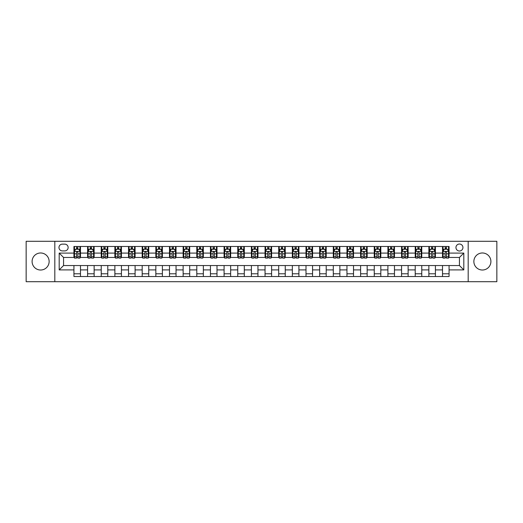 <?xml version="1.0" encoding="UTF-8"?>
<svg xmlns="http://www.w3.org/2000/svg" width="523" height="523" viewBox="0 0 523 523"><rect width="100%" height="100%" fill="white"/><g stroke="black" fill="none" stroke-linecap="round" stroke-linejoin="round"><path stroke-width="0.78" d="M482.383 252.982A8.518 8.518 0 0 0 473.864 261.5A8.518 8.518 0 0 0 482.383 270.018A8.518 8.518 0 0 0 490.901 261.5A8.518 8.518 0 0 0 482.383 252.982M40.617 252.982A8.518 8.518 0 0 0 32.099 261.5A8.518 8.518 0 0 0 40.617 270.018A8.518 8.518 0 0 0 49.136 261.5A8.518 8.518 0 0 0 40.617 252.982M459.442 244.025A3.498 3.498 0 0 0 455.951 247.523A3.498 3.498 0 0 0 459.442 251.014A3.498 3.498 0 0 0 462.94 247.523A3.498 3.498 0 0 0 459.442 244.025M468.183 281.701L496.85 281.701L496.85 241.299L468.183 241.299L468.183 281.701L54.817 281.701L54.817 241.299L26.15 241.299L26.15 281.701L54.817 281.701M62.355 250.909L64.754 250.909A3.386 3.386 0 0 0 68.14 247.523A3.386 3.386 0 0 0 64.754 244.136L62.355 244.136A3.386 3.386 0 0 0 58.968 247.523A3.386 3.386 0 0 0 62.355 250.909M468.183 241.299L54.817 241.299M73.933 269.907L59.184 269.907L59.184 253.093L73.933 253.093L73.933 257.46L63.558 257.46L63.558 265.54L73.933 265.54L73.933 276.517L449.067 276.517L449.067 265.54L459.442 265.54L459.442 257.46L449.067 257.46L449.067 253.093L463.816 253.093L463.816 269.907L449.067 269.907M449.067 253.093L449.067 246.483L73.933 246.483L73.933 253.093M442.517 246.483L442.517 257.46L443.066 257.46M445.138 257.46L446.446 257.46M448.525 257.46L449.067 257.46M442.517 257.46L434.875 257.46M428.867 246.483L428.867 257.46L429.409 257.46M431.488 257.46L432.796 257.46M428.867 257.46L421.224 257.46M415.216 246.483L415.216 257.46L415.759 257.46M417.838 257.46L419.145 257.46M415.216 257.46L407.567 257.46M401.566 246.483L401.566 257.46L402.109 257.46M404.187 257.46L405.495 257.46M401.566 257.46L393.917 257.46M387.909 246.483L387.909 257.46L388.458 257.46M390.531 257.46L391.845 257.46M387.909 257.46L380.267 257.46M374.259 246.483L374.259 257.46L374.808 257.46M376.88 257.46L378.194 257.46M374.259 257.46L366.616 257.46M360.609 246.483L360.609 257.46L361.158 257.46M363.23 257.46L364.538 257.46M360.609 257.46L352.966 257.46M346.958 246.483L346.958 257.46L347.501 257.46M349.58 257.46L350.887 257.46M346.958 257.46L339.316 257.46M333.308 246.483L333.308 257.46L333.851 257.46M335.929 257.46L337.237 257.46M333.308 257.46L325.659 257.46M319.658 246.483L319.658 257.46L320.2 257.46M322.279 257.46L323.587 257.46M319.658 257.46L312.009 257.46M306.001 246.483L306.001 257.46L306.55 257.46M308.622 257.46L309.936 257.46M306.001 257.46L298.358 257.46M292.35 246.483L292.35 257.46L292.9 257.46M294.972 257.46L296.286 257.46M292.35 257.46L284.708 257.46M278.7 246.483L278.7 257.46L279.249 257.46M281.322 257.46L282.629 257.46M278.7 257.46L271.058 257.46M265.05 246.483L265.05 257.46L265.592 257.46M267.671 257.46L268.979 257.46M265.05 257.46L257.408 257.46M251.4 246.483L251.4 257.46L251.942 257.46M254.021 257.46L255.329 257.46M251.4 257.46L243.751 257.46M237.749 246.483L237.749 257.46L238.292 257.46M240.371 257.46L241.678 257.46M237.749 257.46L230.1 257.46M224.092 246.483L224.092 257.46L224.642 257.46M226.714 257.46L228.028 257.46M224.092 257.46L216.45 257.46M210.442 246.483L210.442 257.46L210.991 257.46M213.064 257.46L214.378 257.46M210.442 257.46L202.8 257.46M196.792 246.483L196.792 257.46L197.341 257.46M199.413 257.46L200.721 257.46M196.792 257.46L189.149 257.46M183.142 246.483L183.142 257.46L183.684 257.46M185.763 257.46L187.071 257.46M183.142 257.46L175.499 257.46M169.491 246.483L169.491 257.46L170.034 257.46M172.113 257.46L173.42 257.46M169.491 257.46L161.842 257.46M155.841 246.483L155.841 257.46L156.384 257.46M158.462 257.46L159.77 257.46M155.841 257.46L148.192 257.46M142.184 246.483L142.184 257.46L142.733 257.46M144.806 257.46L146.12 257.46M142.184 257.46L134.542 257.46M128.534 246.483L128.534 257.46L129.083 257.46M131.155 257.46L132.469 257.46M128.534 257.46L120.891 257.46M114.883 246.483L114.883 257.46L115.433 257.46M117.505 257.46L118.813 257.46M114.883 257.46L107.241 257.46M101.233 246.483L101.233 257.46L101.776 257.46M103.855 257.46L105.162 257.46M101.233 257.46L93.591 257.46M87.583 246.483L87.583 257.46L88.126 257.46M90.204 257.46L91.512 257.46M87.583 257.46L79.934 257.46M73.933 257.46L74.475 257.46M76.554 257.46L77.862 257.46M73.933 265.54L80.483 265.54L80.483 276.517M449.067 265.54L80.483 265.54M80.483 246.483L80.483 257.46M73.933 249.216L74.475 249.216M76.554 249.216L77.862 249.216M79.934 249.216L80.483 249.216M73.933 273.784L80.483 273.784M87.583 265.54L87.583 276.517M94.133 246.483L94.133 257.46M87.583 249.216L88.126 249.216M90.204 249.216L91.512 249.216M93.591 249.216L94.133 249.216M94.133 265.54L94.133 276.517M87.583 273.784L94.133 273.784M101.233 265.54L101.233 276.517M107.784 265.54L107.784 276.517M101.233 273.784L107.784 273.784M107.784 246.483L107.784 257.46M101.233 249.216L101.776 249.216M103.855 249.216L105.162 249.216M107.241 249.216L107.784 249.216M114.883 265.54L114.883 276.517M121.434 265.54L121.434 276.517M114.883 273.784L121.434 273.784M121.434 246.483L121.434 257.46M114.883 249.216L115.433 249.216M117.505 249.216L118.813 249.216M120.891 249.216L121.434 249.216M128.534 265.54L128.534 276.517M135.091 265.54L135.091 276.517M128.534 273.784L135.091 273.784M135.091 246.483L135.091 257.46M128.534 249.216L129.083 249.216M131.155 249.216L132.469 249.216M134.542 249.216L135.091 249.216M142.184 265.54L142.184 276.517M148.741 265.54L148.741 276.517M142.184 273.784L148.741 273.784M148.741 246.483L148.741 257.46M142.184 249.216L142.733 249.216M144.806 249.216L146.12 249.216M148.192 249.216L148.741 249.216M155.841 265.54L155.841 276.517M162.392 265.54L162.392 276.517M155.841 273.784L162.392 273.784M162.392 246.483L162.392 257.46M155.841 249.216L156.384 249.216M158.462 249.216L159.77 249.216M161.842 249.216L162.392 249.216M169.491 265.54L169.491 276.517M176.042 265.54L176.042 276.517M169.491 273.784L176.042 273.784M176.042 246.483L176.042 257.46M169.491 249.216L170.034 249.216M172.113 249.216L173.42 249.216M175.499 249.216L176.042 249.216M183.142 265.54L183.142 276.517M189.692 265.54L189.692 276.517M183.142 273.784L189.692 273.784M189.692 246.483L189.692 257.46M183.142 249.216L183.684 249.216M185.763 249.216L187.071 249.216M189.149 249.216L189.692 249.216M196.792 265.54L196.792 276.517M203.342 265.54L203.342 276.517M196.792 273.784L203.342 273.784M203.342 246.483L203.342 257.46M196.792 249.216L197.341 249.216M199.413 249.216L200.721 249.216M202.8 249.216L203.342 249.216M210.442 265.54L210.442 276.517M216.999 265.54L216.999 276.517M210.442 273.784L216.999 273.784M216.999 246.483L216.999 257.46M210.442 249.216L210.991 249.216M213.064 249.216L214.378 249.216M216.45 249.216L216.999 249.216M224.092 265.54L224.092 276.517M230.65 265.54L230.65 276.517M224.092 273.784L230.65 273.784M230.65 246.483L230.65 257.46M224.092 249.216L224.642 249.216M226.714 249.216L228.028 249.216M230.1 249.216L230.65 249.216M237.749 265.54L237.749 276.517M244.3 265.54L244.3 276.517M237.749 273.784L244.3 273.784M244.3 246.483L244.3 257.46M237.749 249.216L238.292 249.216M240.371 249.216L241.678 249.216M243.751 249.216L244.3 249.216M251.4 265.54L251.4 276.517M257.95 265.54L257.95 276.517M251.4 273.784L257.95 273.784M257.95 246.483L257.95 257.46M251.4 249.216L251.942 249.216M254.021 249.216L255.329 249.216M257.408 249.216L257.95 249.216M265.05 265.54L265.05 276.517M271.6 265.54L271.6 276.517M265.05 273.784L271.6 273.784M271.6 246.483L271.6 257.46M265.05 249.216L265.592 249.216M267.671 249.216L268.979 249.216M271.058 249.216L271.6 249.216M278.7 265.54L278.7 276.517M285.251 265.54L285.251 276.517M278.7 273.784L285.251 273.784M285.251 246.483L285.251 257.46M278.7 249.216L279.249 249.216M281.322 249.216L282.629 249.216M284.708 249.216L285.251 249.216M292.35 265.54L292.35 276.517M298.908 265.54L298.908 276.517M292.35 273.784L298.908 273.784M298.908 246.483L298.908 257.46M292.35 249.216L292.9 249.216M294.972 249.216L296.286 249.216M298.358 249.216L298.908 249.216M306.001 265.54L306.001 276.517M312.558 265.54L312.558 276.517M306.001 273.784L312.558 273.784M312.558 246.483L312.558 257.46M306.001 249.216L306.55 249.216M308.622 249.216L309.936 249.216M312.009 249.216L312.558 249.216M319.658 265.54L319.658 276.517M326.208 265.54L326.208 276.517M319.658 273.784L326.208 273.784M326.208 246.483L326.208 257.46M319.658 249.216L320.2 249.216M322.279 249.216L323.587 249.216M325.659 249.216L326.208 249.216M333.308 265.54L333.308 276.517M339.858 265.54L339.858 276.517M333.308 273.784L339.858 273.784M339.858 246.483L339.858 257.46M333.308 249.216L333.851 249.216M335.929 249.216L337.237 249.216M339.316 249.216L339.858 249.216M346.958 265.54L346.958 276.517M353.509 265.54L353.509 276.517M346.958 273.784L353.509 273.784M353.509 246.483L353.509 257.46M346.958 249.216L347.501 249.216M349.58 249.216L350.887 249.216M352.966 249.216L353.509 249.216M360.609 265.54L360.609 276.517M367.159 265.54L367.159 276.517M360.609 273.784L367.159 273.784M367.159 246.483L367.159 257.46M360.609 249.216L361.158 249.216M363.23 249.216L364.538 249.216M366.616 249.216L367.159 249.216M374.259 265.54L374.259 276.517M380.816 265.54L380.816 276.517M374.259 273.784L380.816 273.784M380.816 246.483L380.816 257.46M374.259 249.216L374.808 249.216M376.88 249.216L378.194 249.216M380.267 249.216L380.816 249.216M387.909 265.54L387.909 276.517M394.466 265.54L394.466 276.517M387.909 273.784L394.466 273.784M394.466 246.483L394.466 257.46M387.909 249.216L388.458 249.216M390.531 249.216L391.845 249.216M393.917 249.216L394.466 249.216M401.566 265.54L401.566 276.517M408.117 265.54L408.117 276.517M401.566 273.784L408.117 273.784M408.117 246.483L408.117 257.46M401.566 249.216L402.109 249.216M404.187 249.216L405.495 249.216M407.567 249.216L408.117 249.216M415.216 265.54L415.216 276.517M421.767 265.54L421.767 276.517M415.216 273.784L421.767 273.784M421.767 246.483L421.767 257.46M415.216 249.216L415.759 249.216M417.838 249.216L419.145 249.216M421.224 249.216L421.767 249.216M428.867 265.54L428.867 276.517M435.417 265.54L435.417 276.517M428.867 273.784L435.417 273.784M435.417 246.483L435.417 257.46M428.867 249.216L429.409 249.216M431.488 249.216L432.796 249.216M434.875 249.216L435.417 249.216M442.517 265.54L442.517 276.517M442.517 273.784L449.067 273.784M442.517 249.216L443.066 249.216M445.138 249.216L446.446 249.216M448.525 249.216L449.067 249.216M63.558 257.46L59.184 253.093M63.558 265.54L59.184 269.907M463.816 253.093L459.442 257.46M463.816 269.907L459.442 265.54M77.862 247.902L76.554 247.902M79.934 256.747L77.862 256.747L77.862 258.114L79.934 258.114L79.934 251.452L78.842 249.268L75.567 249.268L74.475 251.452L74.475 258.114L76.554 258.114L76.554 256.747L74.475 256.747M74.475 251.452L74.475 246.483M79.934 251.452L79.934 246.483M76.554 249.268L76.554 246.483M77.862 246.483L77.862 249.268M77.862 256.747L77.862 252.269C77.424 251.432 76.986 251.432 76.554 252.269L76.554 256.747M91.512 247.902L90.204 247.902M93.591 256.747L91.512 256.747L91.512 258.114L93.591 258.114L93.591 251.452L92.493 249.268L89.217 249.268L88.126 251.452L88.126 258.114L90.204 258.114L90.204 256.747L88.126 256.747M88.126 251.452L88.126 246.483M93.591 251.452L93.591 246.483M90.204 249.268L90.204 246.483M91.512 246.483L91.512 249.268M91.512 256.747L91.512 252.269C91.074 251.432 90.642 251.432 90.204 252.269L90.204 256.747M105.162 247.902L103.855 247.902M107.241 256.747L105.162 256.747L105.162 258.114L107.241 258.114L107.241 251.452L106.149 249.268L102.868 249.268L101.776 251.452L101.776 258.114L103.855 258.114L103.855 256.747L101.776 256.747M101.776 251.452L101.776 246.483M107.241 251.452L107.241 246.483M103.855 249.268L103.855 246.483M105.162 246.483L105.162 249.268M105.162 256.747L105.162 252.269C104.731 251.432 104.293 251.432 103.855 252.269L103.855 256.747M118.813 247.902L117.505 247.902M120.891 256.747L118.813 256.747L118.813 258.114L120.891 258.114L120.891 251.452L119.8 249.268L116.524 249.268L115.433 251.452L115.433 258.114L117.505 258.114L117.505 256.747L115.433 256.747M115.433 251.452L115.433 246.483M120.891 251.452L120.891 246.483M117.505 249.268L117.505 246.483M118.813 246.483L118.813 249.268M118.813 256.747L118.813 252.269C118.381 251.432 117.943 251.432 117.505 252.269L117.505 256.747M132.469 247.902L131.155 247.902M134.542 256.747L132.469 256.747L132.469 258.114L134.542 258.114L134.542 251.452L133.45 249.268L130.175 249.268L129.083 251.452L129.083 258.114L131.155 258.114L131.155 256.747L129.083 256.747M129.083 251.452L129.083 246.483M134.542 251.452L134.542 246.483M131.155 249.268L131.155 246.483M132.469 246.483L132.469 249.268M132.469 256.747L132.469 252.269C132.031 251.432 131.593 251.432 131.155 252.269L131.155 256.747M146.12 247.902L144.806 247.902M148.192 256.747L146.12 256.747L146.12 258.114L148.192 258.114L148.192 251.452L147.1 249.268L143.825 249.268L142.733 251.452L142.733 258.114L144.806 258.114L144.806 256.747L142.733 256.747M142.733 251.452L142.733 246.483M148.192 251.452L148.192 246.483M144.806 249.268L144.806 246.483M146.12 246.483L146.12 249.268M146.12 256.747L146.12 252.269C145.682 251.432 145.244 251.432 144.806 252.269L144.806 256.747M159.77 247.902L158.462 247.902M161.842 256.747L159.77 256.747L159.77 258.114L161.842 258.114L161.842 251.452L160.751 249.268L157.475 249.268L156.384 251.452L156.384 258.114L158.462 258.114L158.462 256.747L156.384 256.747M156.384 251.452L156.384 246.483M161.842 251.452L161.842 246.483M158.462 249.268L158.462 246.483M159.77 246.483L159.77 249.268M159.77 256.747L159.77 252.269C159.332 251.432 158.894 251.432 158.462 252.269L158.462 256.747M173.42 247.902L172.113 247.902M175.499 256.747L173.42 256.747L173.42 258.114L175.499 258.114L175.499 251.452L174.401 249.268L171.126 249.268L170.034 251.452L170.034 258.114L172.113 258.114L172.113 256.747L170.034 256.747M170.034 251.452L170.034 246.483M175.499 251.452L175.499 246.483M172.113 249.268L172.113 246.483M173.42 246.483L173.42 249.268M173.42 256.747L173.42 252.269C172.982 251.432 172.551 251.432 172.113 252.269L172.113 256.747M187.071 247.902L185.763 247.902M189.149 256.747L187.071 256.747L187.071 258.114L189.149 258.114L189.149 251.452L188.058 249.268L184.782 249.268L183.684 251.452L183.684 258.114L185.763 258.114L185.763 256.747L183.684 256.747M183.684 251.452L183.684 246.483M189.149 251.452L189.149 246.483M185.763 249.268L185.763 246.483M187.071 246.483L187.071 249.268M187.071 256.747L187.071 252.269C186.639 251.432 186.201 251.432 185.763 252.269L185.763 256.747M200.721 247.902L199.413 247.902M202.8 256.747L200.721 256.747L200.721 258.114L202.8 258.114L202.8 251.452L201.708 249.268L198.433 249.268L197.341 251.452L197.341 258.114L199.413 258.114L199.413 256.747L197.341 256.747M197.341 251.452L197.341 246.483M202.8 251.452L202.8 246.483M199.413 249.268L199.413 246.483M200.721 246.483L200.721 249.268M200.721 256.747L200.721 252.269C200.289 251.432 199.851 251.432 199.413 252.269L199.413 256.747M214.378 247.902L213.064 247.902M216.45 256.747L214.378 256.747L214.378 258.114L216.45 258.114L216.45 251.452L215.358 249.268L212.083 249.268L210.991 251.452L210.991 258.114L213.064 258.114L213.064 256.747L210.991 256.747M210.991 251.452L210.991 246.483M216.45 251.452L216.45 246.483M213.064 249.268L213.064 246.483M214.378 246.483L214.378 249.268M214.378 256.747L214.378 252.269C213.94 251.432 213.502 251.432 213.064 252.269L213.064 256.747M228.028 247.902L226.714 247.902M230.1 256.747L228.028 256.747L228.028 258.114L230.1 258.114L230.1 251.452L229.009 249.268L225.733 249.268L224.642 251.452L224.642 258.114L226.714 258.114L226.714 256.747L224.642 256.747M224.642 251.452L224.642 246.483M230.1 251.452L230.1 246.483M226.714 249.268L226.714 246.483M228.028 246.483L228.028 249.268M228.028 256.747L228.028 252.269C227.59 251.432 227.152 251.432 226.714 252.269L226.714 256.747M241.678 247.902L240.371 247.902M243.751 256.747L241.678 256.747L241.678 258.114L243.751 258.114L243.751 251.452L242.659 249.268L239.384 249.268L238.292 251.452L238.292 258.114L240.371 258.114L240.371 256.747L238.292 256.747M238.292 251.452L238.292 246.483M243.751 251.452L243.751 246.483M240.371 249.268L240.371 246.483M241.678 246.483L241.678 249.268M241.678 256.747L241.678 252.269C241.24 251.432 240.802 251.432 240.371 252.269L240.371 256.747M255.329 247.902L254.021 247.902M257.408 256.747L255.329 256.747L255.329 258.114L257.408 258.114L257.408 251.452L256.309 249.268L253.034 249.268L251.942 251.452L251.942 258.114L254.021 258.114L254.021 256.747L251.942 256.747M251.942 251.452L251.942 246.483M257.408 251.452L257.408 246.483M254.021 249.268L254.021 246.483M255.329 246.483L255.329 249.268M255.329 256.747L255.329 252.269C254.891 251.432 254.459 251.432 254.021 252.269L254.021 256.747M268.979 247.902L267.671 247.902M271.058 256.747L268.979 256.747L268.979 258.114L271.058 258.114L271.058 251.452L269.966 249.268L266.691 249.268L265.592 251.452L265.592 258.114L267.671 258.114L267.671 256.747L265.592 256.747M265.592 251.452L265.592 246.483M271.058 251.452L271.058 246.483M267.671 249.268L267.671 246.483M268.979 246.483L268.979 249.268M268.979 256.747L268.979 252.269C268.547 251.432 268.109 251.432 267.671 252.269L267.671 256.747M282.629 247.902L281.322 247.902M284.708 256.747L282.629 256.747L282.629 258.114L284.708 258.114L284.708 251.452L283.616 249.268L280.341 249.268L279.249 251.452L279.249 258.114L281.322 258.114L281.322 256.747L279.249 256.747M279.249 251.452L279.249 246.483M284.708 251.452L284.708 246.483M281.322 249.268L281.322 246.483M282.629 246.483L282.629 249.268M282.629 256.747L282.629 252.269C282.198 251.432 281.76 251.432 281.322 252.269L281.322 256.747M296.286 247.902L294.972 247.902M298.358 256.747L296.286 256.747L296.286 258.114L298.358 258.114L298.358 251.452L297.267 249.268L293.991 249.268L292.9 251.452L292.9 258.114L294.972 258.114L294.972 256.747L292.9 256.747M292.9 251.452L292.9 246.483M298.358 251.452L298.358 246.483M294.972 249.268L294.972 246.483M296.286 246.483L296.286 249.268M296.286 256.747L296.286 252.269C295.848 251.432 295.41 251.432 294.972 252.269L294.972 256.747M309.936 247.902L308.622 247.902M312.009 256.747L309.936 256.747L309.936 258.114L312.009 258.114L312.009 251.452L310.917 249.268L307.642 249.268L306.55 251.452L306.55 258.114L308.622 258.114L308.622 256.747L306.55 256.747M306.55 251.452L306.55 246.483M312.009 251.452L312.009 246.483M308.622 249.268L308.622 246.483M309.936 246.483L309.936 249.268M309.936 256.747L309.936 252.269C309.498 251.432 309.06 251.432 308.622 252.269L308.622 256.747M323.587 247.902L322.279 247.902M325.659 256.747L323.587 256.747L323.587 258.114L325.659 258.114L325.659 251.452L324.567 249.268L321.292 249.268L320.2 251.452L320.2 258.114L322.279 258.114L322.279 256.747L320.2 256.747M320.2 251.452L320.2 246.483M325.659 251.452L325.659 246.483M322.279 249.268L322.279 246.483M323.587 246.483L323.587 249.268M323.587 256.747L323.587 252.269C323.149 251.432 322.711 251.432 322.279 252.269L322.279 256.747M337.237 247.902L335.929 247.902M339.316 256.747L337.237 256.747L337.237 258.114L339.316 258.114L339.316 251.452L338.218 249.268L334.942 249.268L333.851 251.452L333.851 258.114L335.929 258.114L335.929 256.747L333.851 256.747M333.851 251.452L333.851 246.483M339.316 251.452L339.316 246.483M335.929 249.268L335.929 246.483M337.237 246.483L337.237 249.268M337.237 256.747L337.237 252.269C336.799 251.432 336.367 251.432 335.929 252.269L335.929 256.747M350.887 247.902L349.58 247.902M352.966 256.747L350.887 256.747L350.887 258.114L352.966 258.114L352.966 251.452L351.874 249.268L348.599 249.268L347.501 251.452L347.501 258.114L349.58 258.114L349.58 256.747L347.501 256.747M347.501 251.452L347.501 246.483M352.966 251.452L352.966 246.483M349.58 249.268L349.58 246.483M350.887 246.483L350.887 249.268M350.887 256.747L350.887 252.269C350.456 251.432 350.018 251.432 349.58 252.269L349.58 256.747M364.538 247.902L363.23 247.902M366.616 256.747L364.538 256.747L364.538 258.114L366.616 258.114L366.616 251.452L365.525 249.268L362.249 249.268L361.158 251.452L361.158 258.114L363.23 258.114L363.23 256.747L361.158 256.747M361.158 251.452L361.158 246.483M366.616 251.452L366.616 246.483M363.23 249.268L363.23 246.483M364.538 246.483L364.538 249.268M364.538 256.747L364.538 252.269C364.106 251.432 363.668 251.432 363.23 252.269L363.23 256.747M378.194 247.902L376.88 247.902M380.267 256.747L378.194 256.747L378.194 258.114L380.267 258.114L380.267 251.452L379.175 249.268L375.9 249.268L374.808 251.452L374.808 258.114L376.88 258.114L376.88 256.747L374.808 256.747M374.808 251.452L374.808 246.483M380.267 251.452L380.267 246.483M376.88 249.268L376.88 246.483M378.194 246.483L378.194 249.268M378.194 256.747L378.194 252.269C377.756 251.432 377.318 251.432 376.88 252.269L376.88 256.747M391.845 247.902L390.531 247.902M393.917 256.747L391.845 256.747L391.845 258.114L393.917 258.114L393.917 251.452L392.825 249.268L389.55 249.268L388.458 251.452L388.458 258.114L390.531 258.114L390.531 256.747L388.458 256.747M388.458 251.452L388.458 246.483M393.917 251.452L393.917 246.483M390.531 249.268L390.531 246.483M391.845 246.483L391.845 249.268M391.845 256.747L391.845 252.269C391.407 251.432 390.969 251.432 390.531 252.269L390.531 256.747M405.495 247.902L404.187 247.902M407.567 256.747L405.495 256.747L405.495 258.114L407.567 258.114L407.567 251.452L406.476 249.268L403.2 249.268L402.109 251.452L402.109 258.114L404.187 258.114L404.187 256.747L402.109 256.747M402.109 251.452L402.109 246.483M407.567 251.452L407.567 246.483M404.187 249.268L404.187 246.483M405.495 246.483L405.495 249.268M405.495 256.747L405.495 252.269C405.057 251.432 404.619 251.432 404.187 252.269L404.187 256.747M419.145 247.902L417.838 247.902M421.224 256.747L419.145 256.747L419.145 258.114L421.224 258.114L421.224 251.452L420.132 249.268L416.851 249.268L415.759 251.452L415.759 258.114L417.838 258.114L417.838 256.747L415.759 256.747M415.759 251.452L415.759 246.483M421.224 251.452L421.224 246.483M417.838 249.268L417.838 246.483M419.145 246.483L419.145 249.268M419.145 256.747L419.145 252.269C418.707 251.432 418.276 251.432 417.838 252.269L417.838 256.747M432.796 247.902L431.488 247.902M434.875 256.747L432.796 256.747L432.796 258.114L434.875 258.114L434.875 251.452L433.783 249.268L430.507 249.268L429.409 251.452L429.409 258.114L431.488 258.114L431.488 256.747L429.409 256.747M429.409 251.452L429.409 246.483M434.875 251.452L434.875 246.483M431.488 249.268L431.488 246.483M432.796 246.483L432.796 249.268M432.796 256.747L432.796 252.269C432.364 251.432 431.926 251.432 431.488 252.269L431.488 256.747M446.446 247.902L445.138 247.902M448.525 256.747L446.446 256.747L446.446 258.114L448.525 258.114L448.525 251.452L447.433 249.268L444.158 249.268L443.066 251.452L443.066 258.114L445.138 258.114L445.138 256.747L443.066 256.747M443.066 251.452L443.066 246.483M448.525 251.452L448.525 246.483M445.138 249.268L445.138 246.483M446.446 246.483L446.446 249.268M446.446 256.747L446.446 252.269C446.014 251.432 445.576 251.432 445.138 252.269L445.138 256.747M87.583 269.907L80.483 269.907M87.583 253.093L80.483 253.093M101.233 253.093L94.133 253.093M101.233 269.907L94.133 269.907M114.883 253.093L107.784 253.093M114.883 269.907L107.784 269.907M128.534 253.093L121.434 253.093M128.534 269.907L121.434 269.907M142.184 253.093L135.091 253.093M142.184 269.907L135.091 269.907M155.841 253.093L148.741 253.093M155.841 269.907L148.741 269.907M169.491 253.093L162.392 253.093M169.491 269.907L162.392 269.907M183.142 253.093L176.042 253.093M183.142 269.907L176.042 269.907M196.792 253.093L189.692 253.093M196.792 269.907L189.692 269.907M210.442 253.093L203.342 253.093M210.442 269.907L203.342 269.907M224.092 253.093L216.999 253.093M224.092 269.907L216.999 269.907M237.749 253.093L230.65 253.093M237.749 269.907L230.65 269.907M251.4 253.093L244.3 253.093M251.4 269.907L244.3 269.907M265.05 253.093L257.95 253.093M265.05 269.907L257.95 269.907M278.7 253.093L271.6 253.093M278.7 269.907L271.6 269.907M292.35 253.093L285.251 253.093M292.35 269.907L285.251 269.907M306.001 253.093L298.908 253.093M306.001 269.907L298.908 269.907M319.658 253.093L312.558 253.093M319.658 269.907L312.558 269.907M333.308 253.093L326.208 253.093M333.308 269.907L326.208 269.907M346.958 253.093L339.858 253.093M346.958 269.907L339.858 269.907M360.609 253.093L353.509 253.093M360.609 269.907L353.509 269.907M374.259 253.093L367.159 253.093M374.259 269.907L367.159 269.907M387.909 253.093L380.816 253.093M387.909 269.907L380.816 269.907M401.566 253.093L394.466 253.093M401.566 269.907L394.466 269.907M415.216 253.093L408.117 253.093M415.216 269.907L408.117 269.907M428.867 253.093L421.767 253.093M428.867 269.907L421.767 269.907M442.517 253.093L435.417 253.093M442.517 269.907L435.417 269.907M79.908 251.4L74.501 251.4M74.475 249.399L75.502 249.399M78.908 249.399L79.934 249.399M76.554 253.818L74.475 253.818M79.934 253.818L77.862 253.818M77.862 248.595L76.554 248.595M93.558 251.4L88.152 251.4M88.126 249.399L89.152 249.399M92.564 249.399L93.591 249.399M90.204 253.818L88.126 253.818M93.591 253.818L91.512 253.818M91.512 248.595L90.204 248.595M107.215 251.4L101.808 251.4M101.776 249.399L102.802 249.399M106.215 249.399L107.241 249.399M103.855 253.818L101.776 253.818M107.241 253.818L105.162 253.818M105.162 248.595L103.855 248.595M120.865 251.4L115.459 251.4M115.433 249.399L116.459 249.399M119.865 249.399L120.891 249.399M117.505 253.818L115.433 253.818M120.891 253.818L118.813 253.818M118.813 248.595L117.505 248.595M134.516 251.4L129.109 251.4M129.083 249.399L130.109 249.399M133.515 249.399L134.542 249.399M131.155 253.818L129.083 253.818M134.542 253.818L132.469 253.818M132.469 248.595L131.155 248.595M148.166 251.4L142.759 251.4M142.733 249.399L143.76 249.399M147.166 249.399L148.192 249.399M144.806 253.818L142.733 253.818M148.192 253.818L146.12 253.818M146.12 248.595L144.806 248.595M161.816 251.4L156.41 251.4M156.384 249.399L157.41 249.399M160.816 249.399L161.842 249.399M158.462 253.818L156.384 253.818M161.842 253.818L159.77 253.818M159.77 248.595L158.462 248.595M175.466 251.4L170.06 251.4M170.034 249.399L171.06 249.399M174.473 249.399L175.499 249.399M172.113 253.818L170.034 253.818M175.499 253.818L173.42 253.818M173.42 248.595L172.113 248.595M189.123 251.4L183.717 251.4M183.684 249.399L184.711 249.399M188.123 249.399L189.149 249.399M185.763 253.818L183.684 253.818M189.149 253.818L187.071 253.818M187.071 248.595L185.763 248.595M202.774 251.4L197.367 251.4M197.341 249.399L198.367 249.399M201.773 249.399L202.8 249.399M199.413 253.818L197.341 253.818M202.8 253.818L200.721 253.818M200.721 248.595L199.413 248.595M216.424 251.4L211.017 251.4M210.991 249.399L212.018 249.399M215.424 249.399L216.45 249.399M213.064 253.818L210.991 253.818M216.45 253.818L214.378 253.818M214.378 248.595L213.064 248.595M230.074 251.4L224.668 251.4M224.642 249.399L225.668 249.399M229.074 249.399L230.1 249.399M226.714 253.818L224.642 253.818M230.1 253.818L228.028 253.818M228.028 248.595L226.714 248.595M243.725 251.4L238.318 251.4M238.292 249.399L239.318 249.399M242.724 249.399L243.751 249.399M240.371 253.818L238.292 253.818M243.751 253.818L241.678 253.818M241.678 248.595L240.371 248.595M257.375 251.4L251.968 251.4M251.942 249.399L252.969 249.399M256.381 249.399L257.408 249.399M254.021 253.818L251.942 253.818M257.408 253.818L255.329 253.818M255.329 248.595L254.021 248.595M271.032 251.4L265.625 251.4M265.592 249.399L266.619 249.399M270.031 249.399L271.058 249.399M267.671 253.818L265.592 253.818M271.058 253.818L268.979 253.818M268.979 248.595L267.671 248.595M284.682 251.4L279.275 251.4M279.249 249.399L280.276 249.399M283.682 249.399L284.708 249.399M281.322 253.818L279.249 253.818M284.708 253.818L282.629 253.818M282.629 248.595L281.322 248.595M298.332 251.4L292.926 251.4M292.9 249.399L293.926 249.399M297.332 249.399L298.358 249.399M294.972 253.818L292.9 253.818M298.358 253.818L296.286 253.818M296.286 248.595L294.972 248.595M311.983 251.4L306.576 251.4M306.55 249.399L307.576 249.399M310.982 249.399L312.009 249.399M308.622 253.818L306.55 253.818M312.009 253.818L309.936 253.818M309.936 248.595L308.622 248.595M325.633 251.4L320.226 251.4M320.2 249.399L321.227 249.399M324.633 249.399L325.659 249.399M322.279 253.818L320.2 253.818M325.659 253.818L323.587 253.818M323.587 248.595L322.279 248.595M339.283 251.4L333.877 251.4M333.851 249.399L334.877 249.399M338.289 249.399L339.316 249.399M335.929 253.818L333.851 253.818M339.316 253.818L337.237 253.818M337.237 248.595L335.929 248.595M352.94 251.4L347.534 251.4M347.501 249.399L348.527 249.399M351.94 249.399L352.966 249.399M349.58 253.818L347.501 253.818M352.966 253.818L350.887 253.818M350.887 248.595L349.58 248.595M366.59 251.4L361.184 251.4M361.158 249.399L362.184 249.399M365.59 249.399L366.616 249.399M363.23 253.818L361.158 253.818M366.616 253.818L364.538 253.818M364.538 248.595L363.23 248.595M380.241 251.4L374.834 251.4M374.808 249.399L375.834 249.399M379.24 249.399L380.267 249.399M376.88 253.818L374.808 253.818M380.267 253.818L378.194 253.818M378.194 248.595L376.88 248.595M393.891 251.4L388.484 251.4M388.458 249.399L389.485 249.399M392.891 249.399L393.917 249.399M390.531 253.818L388.458 253.818M393.917 253.818L391.845 253.818M391.845 248.595L390.531 248.595M407.541 251.4L402.135 251.4M402.109 249.399L403.135 249.399M406.541 249.399L407.567 249.399M404.187 253.818L402.109 253.818M407.567 253.818L405.495 253.818M405.495 248.595L404.187 248.595M421.192 251.4L415.785 251.4M415.759 249.399L416.785 249.399M420.198 249.399L421.224 249.399M417.838 253.818L415.759 253.818M421.224 253.818L419.145 253.818M419.145 248.595L417.838 248.595M434.848 251.4L429.442 251.4M429.409 249.399L430.436 249.399M433.848 249.399L434.875 249.399M431.488 253.818L429.409 253.818M434.875 253.818L432.796 253.818M432.796 248.595L431.488 248.595M448.499 251.4L443.092 251.4M443.066 249.399L444.092 249.399M447.498 249.399L448.525 249.399M445.138 253.818L443.066 253.818M448.525 253.818L446.446 253.818M446.446 248.595L445.138 248.595"/></g></svg>
